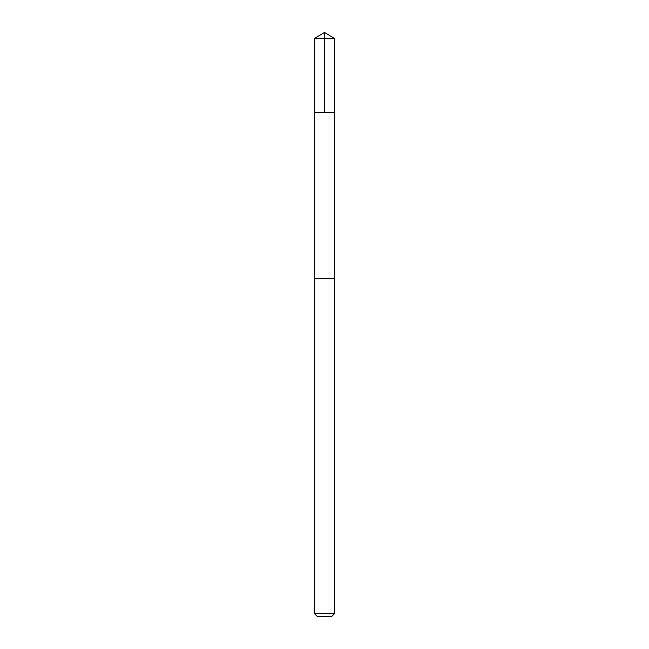<?xml version="1.0" encoding="UTF-8"?>
<svg xmlns="http://www.w3.org/2000/svg" width="649" height="649" viewBox="0 0 649 649"><rect width="100%" height="100%" fill="white"/><g stroke="black" fill="none" stroke-linecap="round" stroke-linejoin="round"><path stroke-width="0.97" d="M314.514 112.382L334.486 112.382L334.495 38.453L314.505 38.453L314.514 112.382L334.486 112.382L334.478 278.389L314.522 278.389L314.514 112.382M329.627 278.389L314.505 278.389L314.505 613.662L334.495 613.662L334.495 278.389L329.627 278.389M334.495 613.662L331.607 616.55L317.393 616.55L314.505 613.662M324.5 112.382L324.5 32.45L314.505 38.453M324.5 32.45L334.495 38.453"/></g></svg>
